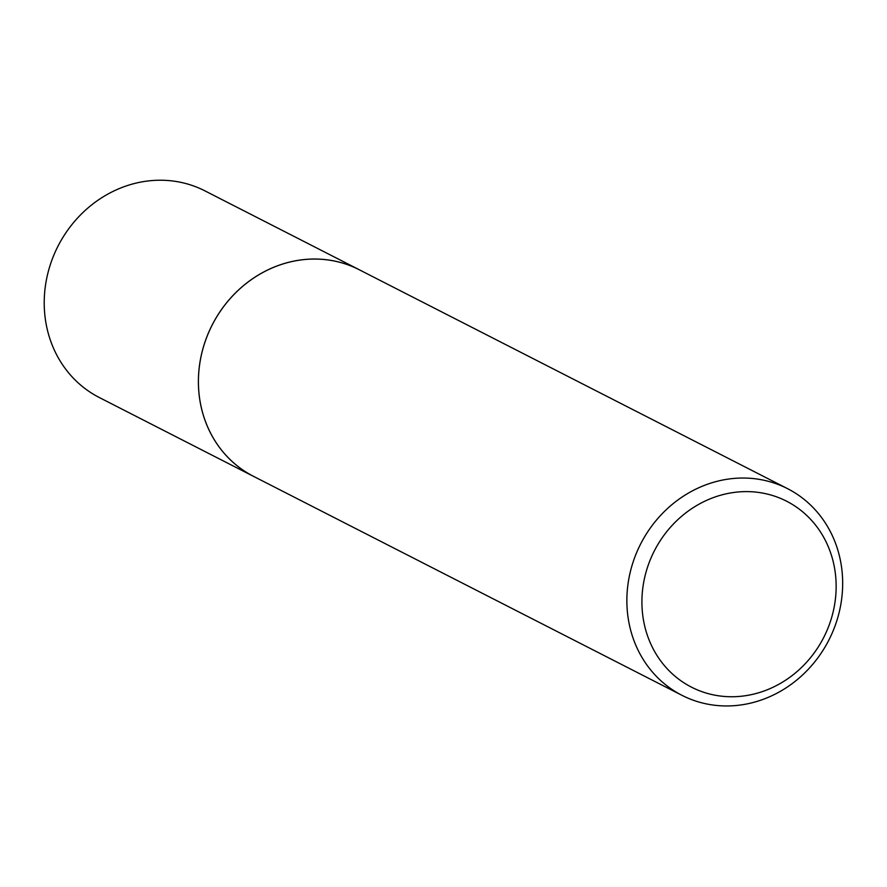 <?xml version="1.0" encoding="UTF-8"?>
<svg xmlns="http://www.w3.org/2000/svg" width="887" height="887" viewBox="0 0 887 887"><rect width="100%" height="100%" fill="white"/><g stroke="black" fill="none" stroke-linecap="round" stroke-linejoin="round"><path stroke-width="1.33" d="M681.959 695.319L253.516 476.341A116.042 105.675 -62.9 0 1 204.121 344.744A116.042 105.675 -62.9 0 1 359.135 269.692L787.578 488.67A116.042 105.675 -62.9 0 1 836.973 620.257A116.042 105.675 -62.9 0 1 681.959 695.319A116.042 105.675 -62.9 0 1 632.564 563.733A116.042 105.675 -62.9 0 1 787.578 488.67M254.558 476.873A116.053 105.686 -62.9 0 1 204.11 344.744A116.053 105.686 -62.9 0 1 360.189 270.225M831.019 619.614A104.433 95.109 -62.9 0 1 707.893 693.545A104.433 95.109 -62.9 0 1 647.044 568.733A104.433 95.109 -62.9 0 1 770.171 494.813A104.433 95.109 -62.9 0 1 831.019 619.614M255.001 477.095A116.053 105.686 -62.9 0 1 253.494 476.352L99.3 397.52A116.042 105.675 -62.9 0 1 53.553 255.855A116.042 105.675 -62.9 0 1 186.725 183.786A116.042 105.675 -62.9 0 1 204.93 190.871L359.135 269.67A116.053 105.686 -62.9 0 1 360.621 270.446M253.494 476.352A116.053 105.686 -62.9 0 1 207.735 334.654A116.053 105.686 -62.9 0 1 340.93 262.585A116.053 105.686 -62.9 0 1 359.135 269.67"/></g></svg>
